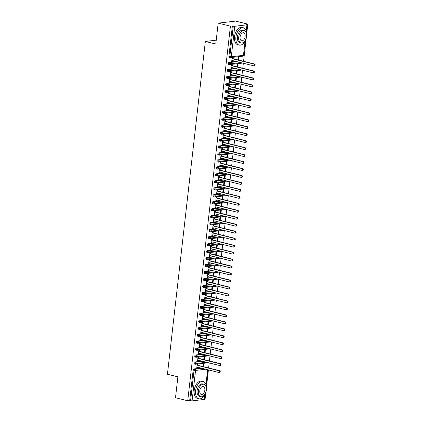 <?xml version="1.0" encoding="UTF-8"?>
<svg xmlns="http://www.w3.org/2000/svg" width="422" height="422" viewBox="0 0 422 422"><rect width="100%" height="100%" fill="white"/><g stroke="black" fill="none" stroke-linecap="round" stroke-linejoin="round"><path stroke-width="0.63" d="M205.039 394.37L204.47 399.391L192.073 400.9L189.689 400.547L187.737 400.773L175.499 397.74L177.878 376.835L167.428 374.245L205.345 41.446L215.795 44.036L218.179 23.131L235.566 21.1L247.804 24.133L245.847 24.36L247.15 24.782L246.422 31.165M204.533 398.816L205.124 398.748L205.846 392.37M206.49 386.731L208.41 369.904M208.626 367.958L209.201 362.931M209.423 360.989L209.998 355.962M210.219 354.021L210.789 348.994M211.011 347.053L211.586 342.026M211.807 340.079L212.377 335.052M212.598 333.111L213.173 328.084M213.395 326.143L213.965 321.116M214.186 319.174L214.761 314.147M214.983 312.201L215.552 307.174M215.774 305.233L216.349 300.206M216.57 298.264L217.14 293.237M217.362 291.296L217.937 286.269M218.158 284.322L218.733 279.295M218.949 277.354L219.524 272.327M219.746 270.386L220.321 265.359M220.542 263.418L221.112 258.391M221.334 256.444L221.909 251.417M222.13 249.476L222.7 244.449M222.922 242.508L223.496 237.48M223.718 235.539L224.288 230.512M224.509 228.566L225.084 223.539M225.306 221.597L225.875 216.57M226.097 214.629L226.672 209.602M226.894 207.661L227.463 202.634M227.685 200.687L228.26 195.66M228.481 193.719L229.051 188.692M229.273 186.751L229.848 181.724M230.069 179.783L230.644 174.755M230.866 172.809L231.435 167.787M231.657 165.841L232.232 160.814M232.453 158.872L233.023 153.845M233.245 151.904L233.82 146.877M234.041 144.936L234.611 139.909M234.832 137.962L235.407 132.935M235.629 130.994L236.199 125.967M236.42 124.026L236.995 118.999M237.217 117.058L237.786 112.03M238.008 110.084L238.583 105.057M238.805 103.116L239.374 98.089M239.596 96.147L240.171 91.12M240.392 89.179L240.967 84.152M241.184 82.206L241.759 77.179M241.98 75.237L242.555 70.21M242.777 68.269L243.346 63.242M243.568 61.301L246.147 38.666M246.791 33.027L247.804 24.133M216.238 40.174L205.345 41.446M229.431 57.376A1.071 0.628 -76.1 0 1 229.294 57.371A1.071 0.628 -76.1 0 1 228.898 56.406L229.795 56.627L233.266 26.153L234.759 26.285L247.15 24.782M228.898 56.406L232.374 25.932L230.417 26.164L218.179 23.131M233.266 26.153L232.374 25.932M187.737 400.773L230.417 26.164M232.137 57.571L232.701 57.492L232.137 57.561L231.689 61.464L232.258 61.396L231.715 61.264M237.876 59.887L238.219 56.849L238.783 56.785L238.419 60.024M232.258 61.396L232.897 60.652M201.167 368.105L193.935 368.949L194.827 369.171L202.059 368.327M189.689 400.547L193.165 370.073A1.071 0.628 -76.1 0 1 193.935 368.949M194.495 364.038A1.071 0.628 -76.1 0 1 194.357 364.028A1.071 0.628 -76.1 0 1 193.956 363.105A1.071 0.628 -76.1 0 1 194.727 361.981L195.623 362.203L202.855 361.359M201.959 361.137L194.727 361.981M197.195 364.228L197.739 364.365L197.195 364.223L196.752 368.121L197.955 367.309M203.478 366.681L203.847 363.442L203.283 363.511L202.935 366.549M195.286 357.07A1.071 0.628 -76.1 0 1 195.149 357.059A1.071 0.628 -76.1 0 1 194.753 356.131A1.071 0.628 -76.1 0 1 195.523 355.013L196.415 355.234L203.647 354.39M202.755 354.169L195.523 355.013M197.992 357.26L198.556 357.186L197.992 357.249L197.543 361.153L198.113 361.09L198.746 360.341M204.269 359.713L204.638 356.474L204.074 356.543L203.731 359.576M196.082 350.096A1.071 0.628 -76.1 0 1 195.945 350.091A1.071 0.628 -76.1 0 1 195.544 349.163A1.071 0.628 -76.1 0 1 196.314 348.044L197.211 348.266L204.443 347.422M203.546 347.2L196.314 348.044M198.783 350.292L199.326 350.424L198.783 350.281L198.34 354.185L199.543 353.372M205.066 352.745L205.435 349.506L204.87 349.569L204.522 352.607M196.874 343.128A1.071 0.628 -76.1 0 1 196.736 343.123A1.071 0.628 -76.1 0 1 196.341 342.195A1.071 0.628 -76.1 0 1 197.111 341.071L198.002 341.292L205.234 340.448M204.343 340.227L197.111 341.071M199.58 343.318L200.144 343.244L199.58 343.313L199.131 347.216L200.339 346.404M205.862 345.771L206.226 342.537L205.662 342.601L205.319 345.639M197.67 336.16A1.071 0.628 -76.1 0 1 197.533 336.149A1.071 0.628 -76.1 0 1 197.132 335.226A1.071 0.628 -76.1 0 1 197.902 334.103L198.799 334.324L206.031 333.48M205.134 333.259L197.902 334.103M200.371 336.35L200.914 336.487L200.371 336.345L199.928 340.243L201.13 339.43M206.653 338.803L207.023 335.564L206.458 335.632L206.11 338.671M198.461 329.192A1.071 0.628 -76.1 0 1 198.324 329.181A1.071 0.628 -76.1 0 1 197.929 328.253A1.071 0.628 -76.1 0 1 198.699 327.134L199.59 327.356L206.827 326.512M205.931 326.29L198.699 327.134M201.167 329.382L201.732 329.308L201.167 329.371L200.724 333.274L201.927 332.462M207.45 331.834L207.819 328.596L207.249 328.664L206.907 331.703M199.258 322.218A1.071 0.628 -76.1 0 1 199.121 322.213A1.071 0.628 -76.1 0 1 198.72 321.284A1.071 0.628 -76.1 0 1 199.49 320.166L200.387 320.388L207.619 319.544M206.727 319.322L199.49 320.166M201.959 322.413L202.528 322.339L201.959 322.403L201.516 326.306L202.718 325.494M208.241 324.866L208.61 321.627L208.046 321.691L207.698 324.729M200.054 315.25A1.071 0.628 -76.1 0 1 199.912 315.245A1.071 0.628 -76.1 0 1 199.516 314.316A1.071 0.628 -76.1 0 1 200.286 313.193L201.178 313.414L208.415 312.57M207.518 312.349L200.286 313.193M202.755 315.445L203.298 315.577L202.755 315.434L202.312 319.338L203.515 318.526M209.038 317.898L209.407 314.659L208.843 314.722L208.494 317.761M200.846 308.282A1.071 0.628 -76.1 0 1 200.708 308.271A1.071 0.628 -76.1 0 1 200.308 307.348A1.071 0.628 -76.1 0 1 201.083 306.224L201.974 306.446L209.207 305.602M208.315 305.38L201.083 306.224M203.546 308.471L204.116 308.398L203.546 308.466L203.103 312.37L204.306 311.552M209.829 310.924L210.198 307.691L209.634 307.754L209.286 310.792M201.642 301.313A1.071 0.628 -76.1 0 1 201.5 301.303A1.071 0.628 -76.1 0 1 201.104 300.374A1.071 0.628 -76.1 0 1 201.874 299.256L202.771 299.478L210.003 298.634M209.106 298.412L201.874 299.256M204.343 301.503L204.886 301.64L204.343 301.493L203.9 305.396L205.103 304.584M210.625 303.956L210.995 300.717L210.43 300.786L210.082 303.824M202.433 294.34A1.071 0.628 -76.1 0 1 202.296 294.334A1.071 0.628 -76.1 0 1 201.895 293.406A1.071 0.628 -76.1 0 1 202.671 292.288L203.562 292.509L210.794 291.665M209.903 291.444L202.671 292.288M205.134 294.535L205.704 294.461L205.139 294.524L204.691 298.428L205.894 297.615M211.417 296.988L211.786 293.749L211.222 293.817L210.879 296.851M203.23 287.371A1.071 0.628 -76.1 0 1 203.093 287.366A1.071 0.628 -76.1 0 1 202.692 286.438A1.071 0.628 -76.1 0 1 203.462 285.314L204.359 285.536L211.591 284.692M210.694 284.47L203.462 285.314M205.931 287.567L206.474 287.698L205.931 287.556L205.488 291.46L206.69 290.647M212.213 290.019L212.582 286.781L212.018 286.844L211.67 289.882M204.021 280.403A1.071 0.628 -76.1 0 1 203.884 280.393A1.071 0.628 -76.1 0 1 203.488 279.469A1.071 0.628 -76.1 0 1 204.259 278.346L205.15 278.567L212.382 277.723M211.491 277.502L204.259 278.346M206.722 280.593L207.292 280.519L206.727 280.588L206.279 284.491L207.482 283.679M213.005 283.046L213.374 279.812L212.809 279.876L212.466 282.914M204.818 273.435A1.071 0.628 -76.1 0 1 204.681 273.424A1.071 0.628 -76.1 0 1 204.28 272.501A1.071 0.628 -76.1 0 1 205.05 271.378L205.947 271.599L213.179 270.755M212.282 270.534L205.05 271.378M207.518 273.625L208.062 273.762L207.518 273.614L207.075 277.518L208.278 276.705M213.801 276.078L214.17 272.839L213.606 272.907L213.258 275.946M205.609 266.461A1.071 0.628 -76.1 0 1 205.472 266.456A1.071 0.628 -76.1 0 1 205.076 265.528A1.071 0.628 -76.1 0 1 205.846 264.409L206.738 264.631L213.97 263.787M213.078 263.565L205.846 264.409M208.31 266.657L208.879 266.583L208.315 266.646L207.867 270.549L209.069 269.737M214.592 269.109L214.962 265.871L214.397 265.939L214.054 268.972M206.405 259.493A1.071 0.628 -76.1 0 1 206.268 259.488A1.071 0.628 -76.1 0 1 205.867 258.559A1.071 0.628 -76.1 0 1 206.638 257.436L207.534 257.657L214.766 256.813M213.87 256.592L206.638 257.436M209.106 259.688L209.65 259.82L209.106 259.678L208.663 263.581L209.866 262.769M215.389 262.141L215.758 258.902L215.194 258.966L214.845 262.004M207.197 252.525A1.071 0.628 -76.1 0 1 207.06 252.514A1.071 0.628 -76.1 0 1 206.664 251.591A1.071 0.628 -76.1 0 1 207.434 250.468L208.326 250.689L215.558 249.845M214.666 249.624L207.434 250.468M209.903 252.715L210.467 252.641L209.903 252.709L209.454 256.613L210.662 255.801M216.185 255.168L216.549 251.934L215.985 251.997L215.642 255.036M207.993 245.557A1.071 0.628 -76.1 0 1 207.856 245.546A1.071 0.628 -76.1 0 1 207.455 244.623A1.071 0.628 -76.1 0 1 208.225 243.499L209.122 243.721L216.354 242.877M215.457 242.655L208.225 243.499M210.694 245.746L211.237 245.884L210.694 245.736L210.251 249.639L211.454 248.827M216.977 248.199L217.346 244.96L216.781 245.029L216.433 248.067M208.784 238.583A1.071 0.628 -76.1 0 1 208.647 238.578A1.071 0.628 -76.1 0 1 208.252 237.649A1.071 0.628 -76.1 0 1 209.022 236.531L209.913 236.753L217.145 235.909M216.254 235.687L209.022 236.531M211.491 238.778L212.055 238.704L211.491 238.768L211.047 242.671L212.25 241.859M217.773 241.231L218.142 237.992L217.573 238.061L217.23 241.094M209.581 231.615A1.071 0.628 -76.1 0 1 209.444 231.609A1.071 0.628 -76.1 0 1 209.043 230.681A1.071 0.628 -76.1 0 1 209.813 229.557L210.71 229.779L217.942 228.935M217.05 228.713L209.813 229.557M212.282 231.81L212.825 231.942L212.282 231.799L211.839 235.703L213.041 234.89M218.564 234.263L218.934 231.024L218.369 231.087L218.021 234.126M210.372 224.646A1.071 0.628 -76.1 0 1 210.235 224.636A1.071 0.628 -76.1 0 1 209.839 223.713A1.071 0.628 -76.1 0 1 210.61 222.589L211.501 222.811L218.738 221.967M217.842 221.745L210.61 222.589M213.078 224.836L213.643 224.762L213.078 224.831L212.635 228.735L213.838 227.922M219.361 227.289L219.73 224.056L219.16 224.119L218.818 227.157M211.169 217.678A1.071 0.628 -76.1 0 1 211.032 217.668A1.071 0.628 -76.1 0 1 210.631 216.744A1.071 0.628 -76.1 0 1 211.406 215.621L212.298 215.842L219.53 214.998M218.638 214.777L211.406 215.621M213.87 217.868L214.439 217.794L213.87 217.857L213.427 221.761L214.629 220.949M220.152 220.321L220.521 217.082L219.957 217.151L219.609 220.189M211.965 210.71A1.071 0.628 -76.1 0 1 211.823 210.699A1.071 0.628 -76.1 0 1 211.427 209.771A1.071 0.628 -76.1 0 1 212.197 208.653L213.094 208.874L220.326 208.03M219.429 207.809L212.197 208.653M214.666 210.9L215.209 211.032L214.666 210.889L214.223 214.793L215.426 213.98M220.949 213.353L221.318 210.114L220.753 210.182L220.405 213.215M212.757 203.736A1.071 0.628 -76.1 0 1 212.619 203.731A1.071 0.628 -76.1 0 1 212.219 202.803A1.071 0.628 -76.1 0 1 212.994 201.684L213.885 201.906L221.117 201.062M220.226 200.84L212.994 201.684M215.457 203.931L216.027 203.858L215.463 203.921L215.014 207.824L216.217 207.012M221.74 206.384L222.109 203.146L221.545 203.209L221.202 206.247M213.553 196.768A1.071 0.628 -76.1 0 1 213.411 196.757A1.071 0.628 -76.1 0 1 213.015 195.834A1.071 0.628 -76.1 0 1 213.785 194.711L214.682 194.932L221.914 194.088M221.017 193.867L213.785 194.711M216.254 196.958L216.797 197.095L216.254 196.953L215.811 200.856L217.013 200.044M222.536 199.411L222.906 196.177L222.341 196.241L221.993 199.279M214.344 189.8A1.071 0.628 -76.1 0 1 214.207 189.789A1.071 0.628 -76.1 0 1 213.806 188.866A1.071 0.628 -76.1 0 1 214.582 187.743L215.473 187.964L222.705 187.12M221.814 186.899L214.582 187.743M217.045 189.99L217.615 189.916L217.05 189.984L216.602 193.883L217.805 193.07M223.328 192.443L223.697 189.204L223.132 189.272L222.79 192.311M215.141 182.832A1.071 0.628 -76.1 0 1 215.004 182.821A1.071 0.628 -76.1 0 1 214.603 181.893A1.071 0.628 -76.1 0 1 215.373 180.774L216.27 180.996L223.502 180.152M222.605 179.93L215.373 180.774M217.842 183.021L218.385 183.153L217.842 183.011L217.399 186.914L218.601 186.102M224.124 185.474L224.493 182.235L223.929 182.304L223.581 185.337M215.932 175.858A1.071 0.628 -76.1 0 1 215.795 175.853A1.071 0.628 -76.1 0 1 215.399 174.924A1.071 0.628 -76.1 0 1 216.169 173.806L217.061 174.028L224.293 173.184M223.402 172.962L216.169 173.806M218.633 176.053L219.203 175.979L218.638 176.043L218.19 179.946L219.393 179.134M224.915 178.506L225.285 175.267L224.72 175.33L224.377 178.369M216.729 168.89A1.071 0.628 -76.1 0 1 216.591 168.884A1.071 0.628 -76.1 0 1 216.191 167.956A1.071 0.628 -76.1 0 1 216.961 166.832L217.857 167.054L225.09 166.21M224.193 165.988L216.961 166.832M219.429 169.08L219.973 169.217L219.429 169.074L218.986 172.978L220.189 172.165M225.712 171.532L226.081 168.299L225.517 168.362L225.169 171.401M217.52 161.921A1.071 0.628 -76.1 0 1 217.383 161.911A1.071 0.628 -76.1 0 1 216.987 160.988A1.071 0.628 -76.1 0 1 217.757 159.864L218.649 160.086L225.881 159.242M224.989 159.02L217.757 159.864M220.226 162.111L220.79 162.037L220.226 162.106L219.778 166.004L220.347 165.941L220.986 165.192M226.508 164.564L226.872 161.325L226.308 161.394L225.965 164.432M218.316 154.953A1.071 0.628 -76.1 0 1 218.179 154.943A1.071 0.628 -76.1 0 1 217.778 154.014A1.071 0.628 -76.1 0 1 218.549 152.896L219.445 153.117L226.677 152.273M225.781 152.052L218.549 152.896M221.017 155.143L221.561 155.275L221.017 155.132L220.574 159.036L221.777 158.224M227.3 157.596L227.669 154.357L227.105 154.426L226.756 157.459M219.108 147.98A1.071 0.628 -76.1 0 1 218.971 147.974A1.071 0.628 -76.1 0 1 218.575 147.046A1.071 0.628 -76.1 0 1 219.345 145.928L220.237 146.149L227.469 145.305M226.577 145.084L219.345 145.928M221.814 148.175L222.378 148.101L221.814 148.164L221.365 152.068L222.573 151.255M228.096 150.628L228.466 147.389L227.896 147.452L227.553 150.49M219.904 141.011A1.071 0.628 -76.1 0 1 219.767 141.006A1.071 0.628 -76.1 0 1 219.366 140.078A1.071 0.628 -76.1 0 1 220.136 138.954L221.033 139.176L228.265 138.332M227.374 138.11L220.136 138.954M222.605 141.206L223.148 141.338L222.605 141.196L222.162 145.099L223.365 144.287M228.888 143.654L229.257 140.42L228.692 140.484L228.344 143.522M220.695 134.043A1.071 0.628 -76.1 0 1 220.558 134.032A1.071 0.628 -76.1 0 1 220.163 133.109A1.071 0.628 -76.1 0 1 220.933 131.986L221.824 132.207L229.062 131.363M228.165 131.142L220.933 131.986M223.402 134.233L223.966 134.159L223.402 134.228L222.958 138.126L224.161 137.314M229.684 136.686L230.053 133.447L229.484 133.516L229.141 136.554M221.492 127.075A1.071 0.628 -76.1 0 1 221.355 127.064A1.071 0.628 -76.1 0 1 220.954 126.136A1.071 0.628 -76.1 0 1 221.724 125.017L222.621 125.239L229.853 124.395M228.961 124.173L221.724 125.017M224.193 127.265L224.762 127.191L224.193 127.254L223.75 131.158L224.952 130.345M230.475 129.718L230.845 126.479L230.28 126.547L229.932 129.586M222.288 120.101A1.071 0.628 -76.1 0 1 222.146 120.096A1.071 0.628 -76.1 0 1 221.75 119.168A1.071 0.628 -76.1 0 1 222.521 118.049L223.417 118.271L230.649 117.427M229.753 117.205L222.521 118.049M224.989 120.296L225.533 120.428L224.989 120.286L224.546 124.189L225.749 123.377M231.272 122.749L231.641 119.51L231.077 119.579L230.728 122.612M223.08 113.133A1.071 0.628 -76.1 0 1 222.943 113.128A1.071 0.628 -76.1 0 1 222.542 112.199A1.071 0.628 -76.1 0 1 223.317 111.076L224.209 111.297L231.441 110.453M230.549 110.232L223.317 111.076M225.781 113.328L226.35 113.249L225.781 113.318L225.337 117.221L226.54 116.409M232.063 115.781L232.432 112.542L231.868 112.605L231.52 115.644M223.876 106.165A1.071 0.628 -76.1 0 1 223.734 106.154A1.071 0.628 -76.1 0 1 223.338 105.231A1.071 0.628 -76.1 0 1 224.108 104.107L225.005 104.329L232.237 103.485M231.34 103.263L224.108 104.107M226.577 106.355L227.12 106.492L226.577 106.349L226.134 110.253L227.337 109.435M232.86 108.807L233.229 105.574L232.664 105.637L232.316 108.676M224.668 99.196A1.071 0.628 -76.1 0 1 224.53 99.186A1.071 0.628 -76.1 0 1 224.129 98.263A1.071 0.628 -76.1 0 1 224.905 97.139L225.796 97.361L233.028 96.517M232.137 96.295L224.905 97.139M227.368 99.386L227.938 99.312L227.374 99.376L226.925 103.279L228.128 102.467M233.651 101.839L234.02 98.6L233.456 98.669L233.113 101.707M225.464 92.223A1.071 0.628 -76.1 0 1 225.327 92.218A1.071 0.628 -76.1 0 1 224.926 91.289A1.071 0.628 -76.1 0 1 225.696 90.171L226.593 90.392L233.825 89.548M232.928 89.327L225.696 90.171M228.165 92.418L228.708 92.55L228.165 92.407L227.722 96.311L228.924 95.499M234.447 94.871L234.817 91.632L234.252 91.701L233.904 94.734M226.255 85.255A1.071 0.628 -76.1 0 1 226.118 85.249A1.071 0.628 -76.1 0 1 225.723 84.321A1.071 0.628 -76.1 0 1 226.493 83.197L227.384 83.419L234.616 82.575M233.725 82.353L226.493 83.197M228.956 85.45L229.526 85.371L228.961 85.439L228.513 89.343L229.716 88.53M235.239 87.903L235.608 84.664L235.043 84.727L234.701 87.765M227.052 78.286A1.071 0.628 -76.1 0 1 226.915 78.276A1.071 0.628 -76.1 0 1 226.514 77.353A1.071 0.628 -76.1 0 1 227.284 76.229L228.181 76.451L235.413 75.607M234.516 75.385L227.284 76.229M229.753 78.476L230.296 78.613L229.753 78.471L229.31 82.374L230.512 81.562M236.035 80.929L236.404 77.695L235.84 77.759L235.492 80.797M227.843 71.318A1.071 0.628 -76.1 0 1 227.706 71.307A1.071 0.628 -76.1 0 1 227.31 70.384A1.071 0.628 -76.1 0 1 228.08 69.261L228.972 69.482L236.204 68.638M235.312 68.417L228.08 69.261M230.549 71.508L231.114 71.434L230.549 71.497L230.101 75.401L230.67 75.338L231.303 74.588M236.826 73.961L237.196 70.722L236.631 70.79L236.288 73.829M228.64 64.344A1.071 0.628 -76.1 0 1 228.502 64.339A1.071 0.628 -76.1 0 1 228.102 63.411A1.071 0.628 -76.1 0 1 228.872 62.292L229.768 62.514L237 61.67M236.104 61.448L228.872 62.292M231.34 64.54L231.884 64.671L231.34 64.529L230.897 68.433L232.1 67.62M237.623 66.992L237.992 63.754L237.428 63.822L237.08 66.855M240.667 62.577L230.486 63.764L228.102 63.411M231.462 68.369L230.918 68.232L231.488 68.158M230.67 75.338L230.127 75.2L230.692 75.127M229.874 82.306L229.331 82.174M229.077 89.274L228.539 89.142M228.286 96.248L227.743 96.11L228.307 96.037M227.49 103.216L226.952 103.079L227.516 103.005M226.698 110.184L226.155 110.052M225.902 117.152L225.364 117.021M225.111 124.126L224.567 123.989L225.132 123.915M224.314 131.094L223.771 130.957L224.34 130.883M223.523 138.063L222.98 137.931M222.726 145.031L222.183 144.899M221.935 151.999L221.392 151.867L221.956 151.793M221.139 158.973L220.595 158.836L221.165 158.762M220.347 165.941L219.804 165.804L220.368 165.73M219.551 172.909L219.007 172.777M218.754 179.877L218.216 179.746L218.781 179.672M217.963 186.851L217.42 186.714L217.984 186.64M217.166 193.819L216.628 193.682L217.193 193.608M216.375 200.788L215.832 200.656M215.579 207.756L215.041 207.624L215.605 207.55M214.787 214.729L214.244 214.592L214.809 214.518M213.991 221.698L213.448 221.561L214.017 221.487M213.2 228.666L212.656 228.534M212.403 235.634L211.86 235.502L212.43 235.429M211.612 242.608L211.069 242.471L211.633 242.397M210.815 249.576L210.272 249.439L210.842 249.365M210.024 256.544L209.481 256.412M209.228 263.513L208.684 263.381L209.254 263.307M208.431 270.486L207.893 270.349L208.457 270.275M207.64 277.454L207.096 277.317L207.661 277.243M206.843 284.423L206.305 284.291M206.052 291.391L205.509 291.259L206.073 291.185M205.256 298.365L204.717 298.227L205.282 298.154M204.464 305.333L203.921 305.196L204.485 305.122M203.668 312.301L203.124 312.169M202.876 319.269L202.333 319.137L202.898 319.064M202.08 326.243L201.537 326.106L202.106 326.032M201.289 333.211L200.745 333.074L201.31 333M200.492 340.179L199.949 340.048M199.701 347.148L199.158 347.016L199.722 346.942M198.904 354.116L198.361 353.984L198.931 353.91M198.113 361.09L197.57 360.952L198.134 360.879M197.317 368.058L196.773 367.921M239.875 69.546L229.695 70.738L227.31 70.384M239.079 76.519L228.898 77.706L226.514 77.353M238.288 83.487L228.107 84.674L225.723 84.321M237.491 90.456L227.31 91.643L224.926 91.289M236.7 97.424L226.514 98.611L224.129 98.263M235.903 104.392L225.723 105.584L223.338 105.231M235.107 111.366L224.926 112.553L222.542 112.199M234.315 118.334L224.135 119.521L221.75 119.168M233.519 125.302L223.338 126.489L220.954 126.136M232.728 132.271L222.547 133.463L220.163 133.109M231.931 139.244L221.75 140.431L219.366 140.078M231.14 146.212L220.959 147.399L218.575 147.046M230.343 153.181L220.163 154.368L217.778 154.014M229.552 160.149L219.371 161.341L216.987 160.988M228.756 167.123L218.575 168.309L216.191 167.956M227.964 174.091L217.784 175.278L215.399 174.924M227.168 181.059L216.987 182.246L214.603 181.893M226.377 188.027L216.191 189.22L213.806 188.866M225.58 195.001L215.399 196.188L213.015 195.834M224.789 201.969L214.603 203.156L212.219 202.803M223.992 208.937L213.812 210.124L211.427 209.771M223.196 215.906L213.015 217.098L210.631 216.744M222.405 222.879L212.224 224.066L209.839 223.713M221.608 229.848L211.427 231.034L209.043 230.681M220.817 236.816L210.636 238.003L208.252 237.649M220.02 243.784L209.839 244.976L207.455 244.623M219.229 250.758L209.048 251.945L206.664 251.591M218.432 257.726L208.252 258.913L205.867 258.559M217.641 264.694L207.46 265.881L205.076 265.528M216.845 271.662L206.664 272.849L204.28 272.501M216.053 278.636L205.867 279.823L203.488 279.469M215.257 285.604L205.076 286.791L202.692 286.438M214.466 292.573L204.28 293.759L201.895 293.406M213.669 299.541L203.488 300.728L201.104 300.374M212.873 306.509L202.692 307.701L200.308 307.348M212.081 313.483L201.901 314.67L199.516 314.316M211.285 320.451L201.104 321.638L198.72 321.284M210.494 327.419L200.313 328.606L197.929 328.253M209.697 334.388L199.516 335.58L197.132 335.226M208.906 341.361L198.725 342.548L196.341 342.195M208.109 348.329L197.929 349.516L195.544 349.163M207.318 355.298L197.137 356.484L194.753 356.131M206.522 362.266L196.341 363.458L193.956 363.105M232.279 61.19L231.715 61.253L232.511 60.557L253.801 65.832A0.891 0.702 -96.7 0 0 254.002 64.091L254.566 64.023A0.891 0.702 83.3 0 1 254.571 65.779L254.007 65.848M254.002 64.091L232.712 58.816L232.111 57.772L232.675 57.703L233.276 58.748L254.566 64.023M232.712 58.816L233.276 58.748M230.918 68.222L231.72 67.525L253.01 72.8A0.891 0.702 -96.7 0 0 253.205 71.06L253.775 70.996A0.891 0.702 83.3 0 1 253.775 72.748L253.211 72.816M253.205 71.06L231.915 65.785L231.319 64.74L231.884 64.671L232.48 65.716L253.775 70.996M231.915 65.785L232.48 65.716M230.127 75.195L230.924 74.494L252.214 79.774A0.891 0.702 -96.7 0 0 252.414 78.028L252.978 77.965A0.891 0.702 83.3 0 1 252.984 79.721L252.419 79.784M252.414 78.028L231.124 72.753L230.523 71.708L231.087 71.645L231.689 72.689L252.978 77.965M231.124 72.753L231.689 72.689M229.895 82.095L229.331 82.163L230.132 81.467L251.422 86.742A0.891 0.702 -96.7 0 0 251.617 85.001L252.182 84.933A0.891 0.702 83.3 0 1 252.187 86.689L251.623 86.753M251.617 85.001L230.328 79.721L229.732 78.677L230.296 78.613L230.892 79.658L252.182 84.933M230.328 79.721L230.892 79.658M229.104 89.068L228.539 89.132L229.336 88.435L250.626 93.71A0.891 0.702 -96.7 0 0 250.826 91.97L251.391 91.901A0.891 0.702 83.3 0 1 251.396 93.658L250.832 93.726M250.826 91.97L229.536 86.695L228.935 85.65L229.499 85.582L230.101 86.626L251.391 91.901M229.536 86.695L230.101 86.626M246.759 35.812A8.904 5.243 103.9 0 0 243.468 27.805A8.904 5.243 103.9 0 0 235.893 37.078A8.904 5.243 103.9 0 0 239.184 45.091A8.904 5.243 103.9 0 0 246.759 35.812M243.468 27.805L242.07 27.456A8.904 5.243 103.9 0 0 234.495 36.735A8.904 5.243 103.9 0 0 237.786 44.743L239.184 45.091M241.067 42.986L239.786 42.669A6.409 3.777 -76.1 0 1 237.417 36.904A6.409 3.777 -76.1 0 1 242.872 30.226L244.153 30.542A6.409 3.777 103.9 0 0 238.699 37.22A6.409 3.777 103.9 0 0 241.067 42.986A6.409 3.777 103.9 0 0 246.522 36.308A6.409 3.777 103.9 0 0 244.153 30.542M240.092 37.057A4.13 2.432 103.9 0 0 241.616 40.776A4.13 2.432 103.9 0 0 245.135 36.471A4.13 2.432 103.9 0 0 243.605 32.752A4.13 2.432 103.9 0 0 240.092 37.057M206.463 389.517A8.904 5.243 103.9 0 0 203.172 381.509A8.904 5.243 103.9 0 0 195.597 390.783A8.904 5.243 103.9 0 0 198.883 398.795A8.904 5.243 103.9 0 0 206.463 389.517M203.172 381.509L201.774 381.161A8.904 5.243 103.9 0 0 194.199 390.44A8.904 5.243 103.9 0 0 197.491 398.447L198.883 398.795M200.772 396.691L199.485 396.374A6.409 3.777 -76.1 0 1 197.116 390.608A6.409 3.777 -76.1 0 1 202.571 383.93L203.858 384.247A6.409 3.777 103.9 0 0 198.403 390.925A6.409 3.777 103.9 0 0 200.772 396.691A6.409 3.777 103.9 0 0 206.226 390.012A6.409 3.777 103.9 0 0 203.858 384.247M199.791 390.761A4.13 2.432 103.9 0 0 201.32 394.48A4.13 2.432 103.9 0 0 204.834 390.176A4.13 2.432 103.9 0 0 203.309 386.457A4.13 2.432 103.9 0 0 199.791 390.761M227.743 96.1L228.545 95.404L249.835 100.679A0.891 0.702 -96.7 0 0 250.03 98.938L250.594 98.875A0.891 0.702 83.3 0 1 250.599 100.626L250.035 100.694M250.03 98.938L228.74 93.663L228.144 92.618L228.708 92.55L229.304 93.594L250.594 98.875M228.74 93.663L229.304 93.594M226.952 103.073L227.748 102.372L249.038 107.652A0.891 0.702 -96.7 0 0 249.238 105.906L249.803 105.843A0.891 0.702 83.3 0 1 249.808 107.599L249.238 107.663M249.238 105.906L227.949 100.631L227.347 99.587L227.912 99.523L228.513 100.568L249.803 105.843M227.949 100.631L228.513 100.568M226.719 109.973L226.155 110.042L226.952 109.345L248.247 114.62A0.891 0.702 -96.7 0 0 248.442 112.88L249.006 112.811A0.891 0.702 83.3 0 1 249.012 114.568L248.447 114.631M248.442 112.88L227.152 107.599L226.551 106.555L227.12 106.492L227.716 107.536L249.006 112.811M227.152 107.599L227.716 107.536M225.928 116.947L225.364 117.01L226.16 116.314L247.45 121.589A0.891 0.702 -96.7 0 0 247.651 119.848L248.215 119.779A0.891 0.702 83.3 0 1 248.22 121.536L247.651 121.605M247.651 119.848L226.361 114.568L225.759 113.529L226.324 113.46L226.925 114.504L248.215 119.779M226.361 114.568L226.925 114.504M224.567 123.978L225.364 123.282L246.654 128.557A0.891 0.702 -96.7 0 0 246.854 126.816L247.419 126.753A0.891 0.702 83.3 0 1 247.424 128.504L246.859 128.573M246.854 126.816L225.564 121.541L224.963 120.497L225.533 120.428L226.129 121.473L247.419 126.753M225.564 121.541L226.129 121.473M223.776 130.952L224.573 130.25L245.862 135.531A0.891 0.702 -96.7 0 0 246.063 133.785L246.627 133.721A0.891 0.702 83.3 0 1 246.627 135.478L246.063 135.541M246.063 133.785L224.768 128.51L224.172 127.465L224.736 127.397L225.337 128.441L246.627 133.721M224.768 128.51L225.337 128.441M223.544 137.852L222.98 137.92L223.776 137.224L245.066 142.499A0.891 0.702 -96.7 0 0 245.266 140.758L245.831 140.69A0.891 0.702 83.3 0 1 245.836 142.446L245.272 142.509M245.266 140.758L223.976 135.478L223.375 134.433L223.94 134.37L224.541 135.415L245.831 140.69M223.976 135.478L224.541 135.415M222.753 144.825L222.188 144.888L222.985 144.192L244.275 149.467A0.891 0.702 -96.7 0 0 244.475 147.726L245.04 147.658A0.891 0.702 83.3 0 1 245.04 149.414L244.475 149.483M244.475 147.726L223.18 142.446L222.584 141.402L223.148 141.338L223.75 142.383L245.04 147.658M223.18 142.446L223.75 142.383M221.392 151.857L222.188 151.16L243.478 156.435A0.891 0.702 -96.7 0 0 243.679 154.695L244.243 154.626A0.891 0.702 83.3 0 1 244.248 156.383L243.684 156.451M243.679 154.695L222.389 149.42L221.787 148.375L222.352 148.307L222.953 149.351L244.243 154.626M222.389 149.42L222.953 149.351M220.595 158.83L221.397 158.129L242.687 163.409A0.891 0.702 -96.7 0 0 242.882 161.663L243.452 161.6A0.891 0.702 83.3 0 1 243.452 163.356L242.887 163.419M242.882 161.663L221.592 156.388L220.996 155.343L221.561 155.275L222.157 156.319L243.452 161.6M221.592 156.388L222.157 156.319M219.804 165.799L220.6 165.097L241.89 170.377A0.891 0.702 -96.7 0 0 242.091 168.631L242.655 168.568A0.891 0.702 83.3 0 1 242.661 170.324L242.096 170.388M242.091 168.631L220.801 163.356L220.2 162.312L220.764 162.248L221.365 163.293L242.655 168.568M220.801 163.356L221.365 163.293M219.577 172.703L219.007 172.767L219.809 172.07L241.099 177.345A0.891 0.702 -96.7 0 0 241.294 175.605L241.859 175.536A0.891 0.702 83.3 0 1 241.864 177.293L241.3 177.361M241.294 175.605L220.004 170.324L219.408 169.28L219.973 169.217L220.569 170.261L241.859 175.536M220.004 170.324L220.569 170.261M218.216 179.735L219.013 179.039L240.303 184.314A0.891 0.702 -96.7 0 0 240.503 182.573L241.067 182.504A0.891 0.702 83.3 0 1 241.073 184.261L240.508 184.33M240.503 182.573L219.213 177.298L218.612 176.254L219.176 176.185L219.778 177.229L241.067 182.504M219.213 177.298L219.778 177.229M217.42 186.709L218.221 186.007L239.511 191.287A0.891 0.702 -96.7 0 0 239.707 189.541L240.271 189.478A0.891 0.702 83.3 0 1 240.276 191.235L239.712 191.298M239.707 189.541L218.417 184.266L217.821 183.222L218.385 183.153L218.981 184.198L240.271 189.478M218.417 184.266L218.981 184.198M216.628 193.677L217.425 192.975L238.715 198.256A0.891 0.702 -96.7 0 0 238.915 196.51L239.48 196.446A0.891 0.702 83.3 0 1 239.485 198.203L238.921 198.266M238.915 196.51L217.625 191.235L217.024 190.19L217.588 190.127L218.19 191.171L239.48 196.446M217.625 191.235L218.19 191.171M216.396 200.582L215.832 200.645L216.628 199.949L237.924 205.224A0.891 0.702 -96.7 0 0 238.119 203.483L238.683 203.415A0.891 0.702 83.3 0 1 238.688 205.171L238.124 205.24M238.119 203.483L216.829 198.203L216.233 197.158L216.797 197.095L217.393 198.14L238.683 203.415M216.829 198.203L217.393 198.14M215.041 207.613L215.837 206.917L237.127 212.192A0.891 0.702 -96.7 0 0 237.328 210.451L237.892 210.383A0.891 0.702 83.3 0 1 237.897 212.139L237.328 212.208M237.328 210.451L216.038 205.176L215.436 204.132L216.001 204.063L216.602 205.108L237.892 210.383M216.038 205.176L216.602 205.108M214.244 214.587L215.041 213.885L236.336 219.16A0.891 0.702 -96.7 0 0 236.531 217.42L237.095 217.356A0.891 0.702 83.3 0 1 237.101 219.108L236.536 219.176M236.531 217.42L215.241 212.145L214.64 211.1L215.209 211.032L215.806 212.076L237.095 217.356M215.241 212.145L215.806 212.076M213.453 221.555L214.249 220.854L235.539 226.134A0.891 0.702 -96.7 0 0 235.74 224.388L236.304 224.325A0.891 0.702 83.3 0 1 236.304 226.081L235.74 226.145M235.74 224.388L214.45 219.113L213.848 218.068L214.413 218.005L215.014 219.05L236.304 224.325M214.45 219.113L215.014 219.05M213.221 228.455L212.656 228.524L213.453 227.827L234.743 233.102A0.891 0.702 -96.7 0 0 234.943 231.362L235.508 231.293A0.891 0.702 83.3 0 1 235.513 233.049L234.948 233.113M234.943 231.362L213.653 226.081L213.052 225.037L213.616 224.973L214.218 226.018L235.508 231.293M213.653 226.081L214.218 226.018M211.865 235.492L212.662 234.796L233.952 240.071A0.891 0.702 -96.7 0 0 234.152 238.33L234.716 238.261A0.891 0.702 83.3 0 1 234.716 240.018L234.152 240.086M234.152 238.33L212.857 233.055L212.261 232.01L212.825 231.942L213.427 232.986L234.716 238.261M212.857 233.055L213.427 232.986M211.069 242.46L211.865 241.764L233.155 247.039A0.891 0.702 -96.7 0 0 233.355 245.298L233.92 245.235A0.891 0.702 83.3 0 1 233.925 246.986L233.361 247.055M233.355 245.298L212.066 240.023L211.464 238.979L212.029 238.91L212.63 239.954L233.92 245.235M212.066 240.023L212.63 239.954M210.272 249.434L211.074 248.732L232.364 254.012A0.891 0.702 -96.7 0 0 232.559 252.266L233.129 252.203A0.891 0.702 83.3 0 1 233.129 253.96L232.564 254.023M232.559 252.266L211.269 246.991L210.673 245.947L211.237 245.884L211.833 246.928L233.129 252.203M211.269 246.991L211.833 246.928M210.045 256.333L209.481 256.402L210.277 255.706L231.567 260.981A0.891 0.702 -96.7 0 0 231.768 259.24L232.332 259.171A0.891 0.702 83.3 0 1 232.337 260.928L231.773 260.991M231.768 259.24L210.478 253.96L209.876 252.915L210.441 252.852L211.042 253.896L232.332 259.171M210.478 253.96L211.042 253.896M208.684 263.37L209.486 262.674L230.776 267.949A0.891 0.702 -96.7 0 0 230.971 266.208L231.541 266.14A0.891 0.702 83.3 0 1 231.541 267.896L230.976 267.965M230.971 266.208L209.681 260.933L209.085 259.889L209.65 259.82L210.246 260.865L231.541 266.14M209.681 260.933L210.246 260.865M207.893 270.338L208.69 269.642L229.979 274.917A0.891 0.702 -96.7 0 0 230.18 273.176L230.744 273.113A0.891 0.702 83.3 0 1 230.75 274.864L230.185 274.933M230.18 273.176L208.89 267.901L208.289 266.857L208.853 266.788L209.454 267.833L230.744 273.113M208.89 267.901L209.454 267.833M207.096 277.312L207.898 276.61L229.188 281.891A0.891 0.702 -96.7 0 0 229.383 280.145L229.948 280.081A0.891 0.702 83.3 0 1 229.953 281.838L229.389 281.901M229.383 280.145L208.093 274.87L207.497 273.825L208.062 273.762L208.658 274.806L229.948 280.081M208.093 274.87L208.658 274.806M206.87 284.212L206.305 284.28L207.102 283.584L228.392 288.859A0.891 0.702 -96.7 0 0 228.592 287.118L229.157 287.05A0.891 0.702 83.3 0 1 229.162 288.806L228.597 288.87M228.592 287.118L207.302 281.838L206.701 280.794L207.265 280.73L207.867 281.775L229.157 287.05M207.302 281.838L207.867 281.775M205.509 291.249L206.311 290.552L227.6 295.827A0.891 0.702 -96.7 0 0 227.796 294.087L228.36 294.018A0.891 0.702 83.3 0 1 228.365 295.775L227.801 295.843M227.796 294.087L206.506 288.812L205.91 287.767L206.474 287.698L207.07 288.743L228.36 294.018M206.506 288.812L207.07 288.743M204.717 298.217L205.514 297.521L226.804 302.796A0.891 0.702 -96.7 0 0 227.004 301.055L227.569 300.991A0.891 0.702 83.3 0 1 227.574 302.743L227.004 302.811M227.004 301.055L205.714 295.78L205.113 294.735L205.678 294.667L206.279 295.711L227.569 300.991M205.714 295.78L206.279 295.711M203.921 305.19L204.717 304.489L226.013 309.769A0.891 0.702 -96.7 0 0 226.208 308.023L226.772 307.96A0.891 0.702 83.3 0 1 226.778 309.716L226.213 309.78M226.208 308.023L204.918 302.748L204.317 301.704L204.886 301.64L205.482 302.679L226.772 307.96M204.918 302.748L205.482 302.679M203.694 312.09L203.13 312.159L203.926 311.462L225.216 316.737A0.891 0.702 -96.7 0 0 225.417 314.997L225.981 314.928A0.891 0.702 83.3 0 1 225.986 316.685L225.417 316.748M225.417 314.997L204.127 309.716L203.525 308.672L204.09 308.609L204.691 309.653L225.981 314.928M204.127 309.716L204.691 309.653M202.333 319.127L203.13 318.431L224.42 323.706A0.891 0.702 -96.7 0 0 224.62 321.965L225.184 321.896A0.891 0.702 83.3 0 1 225.19 323.653L224.625 323.721M224.62 321.965L203.33 316.685L202.729 315.645L203.298 315.577L203.895 316.621L225.184 321.896M203.33 316.685L203.895 316.621M201.542 326.095L202.338 325.399L223.628 330.674A0.891 0.702 -96.7 0 0 223.829 328.933L224.393 328.87A0.891 0.702 83.3 0 1 224.393 330.621L223.829 330.69M223.829 328.933L202.534 323.658L201.938 322.614L202.502 322.545L203.103 323.59L224.393 328.87M202.534 323.658L203.103 323.59M200.745 333.069L201.542 332.367L222.832 337.647A0.891 0.702 -96.7 0 0 223.032 335.901L223.597 335.838A0.891 0.702 83.3 0 1 223.602 337.595L223.038 337.658M223.032 335.901L201.742 330.626L201.141 329.582L201.705 329.513L202.307 330.558L223.597 335.838M201.742 330.626L202.307 330.558M200.519 339.968L199.954 340.037L200.751 339.341L222.041 344.616A0.891 0.702 -96.7 0 0 222.241 342.875L222.805 342.806A0.891 0.702 83.3 0 1 222.805 344.563L222.241 344.626M222.241 342.875L200.946 337.595L200.35 336.55L200.914 336.487L201.516 337.531L222.805 342.806M200.946 337.595L201.516 337.531M199.158 347.005L199.954 346.309L221.244 351.584A0.891 0.702 -96.7 0 0 221.445 349.843L222.009 349.775A0.891 0.702 83.3 0 1 222.014 351.531L221.45 351.6M221.445 349.843L200.155 344.563L199.553 343.519L200.118 343.455L200.719 344.5L222.009 349.775M200.155 344.563L200.719 344.5M198.361 353.974L199.163 353.277L220.453 358.552A0.891 0.702 -96.7 0 0 220.648 356.812L221.218 356.743A0.891 0.702 83.3 0 1 221.218 358.5L220.653 358.568M220.648 356.812L199.358 351.537L198.762 350.492L199.326 350.424L199.922 351.468L221.218 356.743M199.358 351.537L199.922 351.468M197.57 360.947L198.366 360.246L219.656 365.526A0.891 0.702 -96.7 0 0 219.857 363.78L220.421 363.717A0.891 0.702 83.3 0 1 220.426 365.473L219.862 365.536M219.857 363.78L198.567 358.505L197.965 357.46L198.53 357.392L199.131 358.436L220.421 363.717M198.567 358.505L199.131 358.436M197.343 367.847L196.773 367.915L197.575 367.214L218.865 372.494A0.891 0.702 -96.7 0 0 219.06 370.748L219.625 370.685A0.891 0.702 83.3 0 1 219.63 372.441L219.065 372.505M219.06 370.748L197.77 365.473L197.174 364.429L197.739 364.365L198.335 365.41L219.625 370.685M197.77 365.473L198.335 365.41M234.759 26.285L231.282 56.759L243.457 55.34L245.066 41.187M246.263 30.695L246.928 24.866M229.294 57.371L230.19 57.592A1.071 0.628 103.9 0 1 229.795 56.627L231.282 56.759A1.071 0.844 83.3 0 1 230.57 57.614L242.74 56.195A1.071 0.844 83.3 0 0 243.457 55.34L245.34 40.665M204.248 399.481L204.77 394.892M205.962 384.4L207.635 369.709M205.73 369.239L195.55 370.426L192.073 400.9M190.586 400.768L194.057 370.294L193.165 370.073M195.55 370.426L194.057 370.294A1.071 0.628 103.9 0 1 194.827 369.171A1.071 0.844 83.3 0 1 195.55 370.426M229.768 62.514A1.071 0.628 103.9 0 0 228.998 63.632A1.071 0.628 103.9 0 0 229.394 64.561A1.071 0.628 103.9 0 0 229.531 64.566L229.531 64.566A1.071 0.844 83.3 0 0 229.768 62.514M230.19 57.592A1.071 0.628 103.9 0 0 230.328 57.598A1.071 0.844 83.3 0 0 230.57 57.614A1.071 1.071 0 0 1 230.19 57.592M241.537 69.957A1.071 0.844 83.3 0 1 241.152 70.136L228.603 71.529A1.071 0.628 103.9 0 1 228.202 70.606A1.071 0.628 103.9 0 1 228.972 69.482A1.071 0.844 83.3 0 1 228.74 71.54L228.74 71.54A1.071 0.628 103.9 0 1 228.603 71.529L227.706 71.307M240.74 76.931A1.071 0.844 83.3 0 1 240.361 77.105L227.806 78.497A1.071 0.628 103.9 0 1 227.411 77.574A1.071 0.628 103.9 0 1 228.181 76.451A1.071 0.844 83.3 0 1 227.943 78.508L227.943 78.508A1.071 0.628 103.9 0 1 227.806 78.497L226.915 78.276M239.949 83.899A1.071 0.844 83.3 0 1 239.564 84.073L227.015 85.471A1.071 0.628 103.9 0 1 226.614 84.542A1.071 0.628 103.9 0 1 227.384 83.419A1.071 0.844 83.3 0 1 227.152 85.476L227.152 85.476A1.071 0.628 103.9 0 1 227.015 85.471L226.118 85.249M239.153 90.867A1.071 0.844 83.3 0 1 238.773 91.041L226.218 92.439A1.071 0.628 103.9 0 1 225.817 91.511A1.071 0.628 103.9 0 1 226.593 90.392A1.071 0.844 83.3 0 1 226.356 92.444L226.356 92.444A1.071 0.628 103.9 0 1 226.218 92.439L225.327 92.218M238.361 97.835A1.071 0.844 83.3 0 1 237.976 98.01L225.422 99.407A1.071 0.628 103.9 0 1 225.026 98.484A1.071 0.628 103.9 0 1 225.796 97.361A1.071 0.844 83.3 0 1 225.564 99.418L225.564 99.418A1.071 0.628 103.9 0 1 225.422 99.407L224.53 99.186M237.565 104.809A1.071 0.844 83.3 0 1 237.185 104.983L224.631 106.376A1.071 0.628 103.9 0 1 224.23 105.453A1.071 0.628 103.9 0 1 225.005 104.329A1.071 0.844 83.3 0 1 224.768 106.386L224.768 106.386A1.071 0.628 103.9 0 1 224.631 106.376L223.734 106.154M236.774 111.777A1.071 0.844 83.3 0 1 236.389 111.951L223.834 113.349A1.071 0.628 103.9 0 1 223.438 112.421A1.071 0.628 103.9 0 1 224.209 111.297A1.071 0.844 83.3 0 1 223.976 113.354L223.976 113.354A1.071 0.628 103.9 0 1 223.834 113.349L222.943 113.128M235.977 118.746A1.071 0.844 83.3 0 1 235.592 118.92L223.043 120.317A1.071 0.628 103.9 0 1 222.642 119.389A1.071 0.628 103.9 0 1 223.417 118.271A1.071 0.844 83.3 0 1 223.18 120.323L223.18 120.323A1.071 0.628 103.9 0 1 223.043 120.317L222.146 120.096M235.186 125.714A1.071 0.844 83.3 0 1 234.801 125.888L222.246 127.286A1.071 0.628 103.9 0 1 221.851 126.357A1.071 0.628 103.9 0 1 222.621 125.239A1.071 0.844 83.3 0 1 222.389 127.296L222.389 127.296A1.071 0.628 103.9 0 1 222.246 127.286L221.355 127.064M234.389 132.687A1.071 0.844 83.3 0 1 234.004 132.861L221.455 134.254A1.071 0.628 103.9 0 1 221.054 133.331A1.071 0.628 103.9 0 1 221.824 132.207A1.071 0.844 83.3 0 1 221.592 134.265L221.592 134.265A1.071 0.628 103.9 0 1 221.455 134.254L220.558 134.032M233.598 139.656A1.071 0.844 83.3 0 1 233.213 139.83L220.659 141.228A1.071 0.628 103.9 0 1 220.263 140.299A1.071 0.628 103.9 0 1 221.033 139.176A1.071 0.844 83.3 0 1 220.801 141.233L220.796 141.233A1.071 0.628 103.9 0 1 220.659 141.228L219.767 141.006M232.802 146.624A1.071 0.844 83.3 0 1 232.416 146.798L219.867 148.196A1.071 0.628 103.9 0 1 219.466 147.267A1.071 0.628 103.9 0 1 220.237 146.149A1.071 0.844 83.3 0 1 220.004 148.201L220.004 148.201A1.071 0.628 103.9 0 1 219.867 148.196L218.971 147.974M232.01 153.592A1.071 0.844 83.3 0 1 231.625 153.766L219.071 155.164A1.071 0.628 103.9 0 1 218.675 154.236A1.071 0.628 103.9 0 1 219.445 153.117A1.071 0.844 83.3 0 1 219.213 155.175L219.208 155.175A1.071 0.628 103.9 0 1 219.071 155.164L218.179 154.943M231.214 160.566A1.071 0.844 83.3 0 1 230.829 160.74L218.279 162.132A1.071 0.628 103.9 0 1 217.879 161.209A1.071 0.628 103.9 0 1 218.649 160.086A1.071 0.844 83.3 0 1 218.417 162.143L218.417 162.143A1.071 0.628 103.9 0 1 218.279 162.132L217.383 161.911M230.417 167.534A1.071 0.844 83.3 0 1 230.037 167.708L217.483 169.106A1.071 0.628 103.9 0 1 217.087 168.178A1.071 0.628 103.9 0 1 217.857 167.054A1.071 0.844 83.3 0 1 217.62 169.111L217.62 169.111A1.071 0.628 103.9 0 1 217.483 169.106L216.591 168.884M229.626 174.502A1.071 0.844 83.3 0 1 229.241 174.676L216.692 176.074A1.071 0.628 103.9 0 1 216.291 175.146A1.071 0.628 103.9 0 1 217.061 174.028A1.071 0.844 83.3 0 1 216.829 176.079L216.829 176.079A1.071 0.628 103.9 0 1 216.692 176.074L215.795 175.853M228.829 181.471A1.071 0.844 83.3 0 1 228.45 181.645L215.895 183.042A1.071 0.628 103.9 0 1 215.5 182.114A1.071 0.628 103.9 0 1 216.27 180.996A1.071 0.844 83.3 0 1 216.032 183.053L216.032 183.053A1.071 0.628 103.9 0 1 215.895 183.042L215.004 182.821M228.038 188.444A1.071 0.844 83.3 0 1 227.653 188.618L215.104 190.011A1.071 0.628 103.9 0 1 214.703 189.088A1.071 0.628 103.9 0 1 215.473 187.964A1.071 0.844 83.3 0 1 215.241 190.021L215.241 190.021A1.071 0.628 103.9 0 1 215.104 190.011L214.207 189.789M227.242 195.412A1.071 0.844 83.3 0 1 226.862 195.586L214.307 196.979A1.071 0.628 103.9 0 1 213.907 196.056A1.071 0.628 103.9 0 1 214.682 194.932A1.071 0.844 83.3 0 1 214.445 196.99L214.445 196.99A1.071 0.628 103.9 0 1 214.307 196.979L213.411 196.757M226.45 202.381A1.071 0.844 83.3 0 1 226.065 202.555L213.511 203.953A1.071 0.628 103.9 0 1 213.115 203.024A1.071 0.628 103.9 0 1 213.885 201.906A1.071 0.844 83.3 0 1 213.653 203.958L213.653 203.958A1.071 0.628 103.9 0 1 213.511 203.953L212.619 203.731M225.654 209.349A1.071 0.844 83.3 0 1 225.269 209.523L212.72 210.921A1.071 0.628 103.9 0 1 212.319 209.992A1.071 0.628 103.9 0 1 213.094 208.874A1.071 0.844 83.3 0 1 212.857 210.931L212.857 210.931A1.071 0.628 103.9 0 1 212.72 210.921L211.823 210.699M224.863 216.317A1.071 0.844 83.3 0 1 224.478 216.497L211.923 217.889A1.071 0.628 103.9 0 1 211.527 216.966A1.071 0.628 103.9 0 1 212.298 215.842A1.071 0.844 83.3 0 1 212.066 217.9L212.066 217.9A1.071 0.628 103.9 0 1 211.923 217.889L211.032 217.668M224.066 223.291A1.071 0.844 83.3 0 1 223.681 223.465L211.132 224.857A1.071 0.628 103.9 0 1 210.731 223.934A1.071 0.628 103.9 0 1 211.501 222.811A1.071 0.844 83.3 0 1 211.269 224.868L211.269 224.868A1.071 0.628 103.9 0 1 211.132 224.857L210.235 224.636M223.275 230.259A1.071 0.844 83.3 0 1 222.89 230.433L210.335 231.831A1.071 0.628 103.9 0 1 209.94 230.903A1.071 0.628 103.9 0 1 210.71 229.779A1.071 0.844 83.3 0 1 210.478 231.836L210.472 231.836A1.071 0.628 103.9 0 1 210.335 231.831L209.444 231.609M222.478 237.227A1.071 0.844 83.3 0 1 222.093 237.401L209.544 238.799A1.071 0.628 103.9 0 1 209.143 237.871A1.071 0.628 103.9 0 1 209.913 236.753A1.071 0.844 83.3 0 1 209.681 238.81L209.681 238.81A1.071 0.628 103.9 0 1 209.544 238.799L208.647 238.578M221.687 244.196A1.071 0.844 83.3 0 1 221.302 244.375L208.748 245.768A1.071 0.628 103.9 0 1 208.352 244.844A1.071 0.628 103.9 0 1 209.122 243.721A1.071 0.844 83.3 0 1 208.89 245.778L208.885 245.778A1.071 0.628 103.9 0 1 208.748 245.768L207.856 245.546M220.891 251.169A1.071 0.844 83.3 0 1 220.506 251.343L207.956 252.736A1.071 0.628 103.9 0 1 207.555 251.813A1.071 0.628 103.9 0 1 208.326 250.689A1.071 0.844 83.3 0 1 208.093 252.746L208.093 252.746A1.071 0.628 103.9 0 1 207.956 252.736L207.06 252.514M220.099 258.137A1.071 0.844 83.3 0 1 219.714 258.311L207.16 259.709A1.071 0.628 103.9 0 1 206.764 258.781A1.071 0.628 103.9 0 1 207.534 257.657A1.071 0.844 83.3 0 1 207.297 259.715L207.297 259.715A1.071 0.628 103.9 0 1 207.16 259.709L206.268 259.488M219.303 265.106A1.071 0.844 83.3 0 1 218.918 265.28L206.369 266.678A1.071 0.628 103.9 0 1 205.968 265.749A1.071 0.628 103.9 0 1 206.738 264.631A1.071 0.844 83.3 0 1 206.506 266.683L206.506 266.683A1.071 0.628 103.9 0 1 206.369 266.678L205.472 266.456M218.506 272.074A1.071 0.844 83.3 0 1 218.127 272.253L205.572 273.646A1.071 0.628 103.9 0 1 205.176 272.723A1.071 0.628 103.9 0 1 205.947 271.599A1.071 0.844 83.3 0 1 205.709 273.656L205.709 273.656A1.071 0.628 103.9 0 1 205.572 273.646L204.681 273.424M217.715 279.047A1.071 0.844 83.3 0 1 217.33 279.222L204.781 280.614A1.071 0.628 103.9 0 1 204.38 279.691A1.071 0.628 103.9 0 1 205.15 278.567A1.071 0.844 83.3 0 1 204.918 280.625L204.918 280.625A1.071 0.628 103.9 0 1 204.781 280.614L203.884 280.393M216.919 286.016A1.071 0.844 83.3 0 1 216.539 286.19L203.984 287.588A1.071 0.628 103.9 0 1 203.583 286.659A1.071 0.628 103.9 0 1 204.359 285.536A1.071 0.844 83.3 0 1 204.121 287.593L204.121 287.593A1.071 0.628 103.9 0 1 203.984 287.588L203.093 287.366M216.127 292.984A1.071 0.844 83.3 0 1 215.742 293.158L203.188 294.556A1.071 0.628 103.9 0 1 202.792 293.628A1.071 0.628 103.9 0 1 203.562 292.509A1.071 0.844 83.3 0 1 203.33 294.561L203.33 294.561A1.071 0.628 103.9 0 1 203.188 294.556L202.296 294.334M215.331 299.952A1.071 0.844 83.3 0 1 214.951 300.126L202.396 301.524A1.071 0.628 103.9 0 1 201.996 300.601A1.071 0.628 103.9 0 1 202.771 299.478A1.071 0.844 83.3 0 1 202.534 301.535L202.534 301.535A1.071 0.628 103.9 0 1 202.396 301.524L201.5 301.303M214.54 306.926A1.071 0.844 83.3 0 1 214.154 307.1L201.6 308.493A1.071 0.628 103.9 0 1 201.204 307.569A1.071 0.628 103.9 0 1 201.974 306.446A1.071 0.844 83.3 0 1 201.742 308.503L201.742 308.503A1.071 0.628 103.9 0 1 201.6 308.493L200.708 308.271M213.743 313.894A1.071 0.844 83.3 0 1 213.358 314.068L200.809 315.466A1.071 0.628 103.9 0 1 200.408 314.538A1.071 0.628 103.9 0 1 201.178 313.414A1.071 0.844 83.3 0 1 200.946 315.471L200.946 315.471A1.071 0.628 103.9 0 1 200.809 315.466L199.912 315.245M212.952 320.862A1.071 0.844 83.3 0 1 212.567 321.036L200.012 322.434A1.071 0.628 103.9 0 1 199.617 321.506A1.071 0.628 103.9 0 1 200.387 320.388A1.071 0.844 83.3 0 1 200.155 322.44L200.149 322.44A1.071 0.628 103.9 0 1 200.012 322.434L199.121 322.213M212.155 327.831A1.071 0.844 83.3 0 1 211.77 328.005L199.221 329.403A1.071 0.628 103.9 0 1 198.82 328.474A1.071 0.628 103.9 0 1 199.59 327.356A1.071 0.844 83.3 0 1 199.358 329.413L199.358 329.413A1.071 0.628 103.9 0 1 199.221 329.403L198.324 329.181M211.364 334.804A1.071 0.844 83.3 0 1 210.979 334.978L198.424 336.371A1.071 0.628 103.9 0 1 198.029 335.448A1.071 0.628 103.9 0 1 198.799 334.324A1.071 0.844 83.3 0 1 198.567 336.381L198.562 336.381A1.071 0.628 103.9 0 1 198.424 336.371L197.533 336.149M210.567 341.773A1.071 0.844 83.3 0 1 210.182 341.947L197.633 343.344A1.071 0.628 103.9 0 1 197.232 342.416A1.071 0.628 103.9 0 1 198.002 341.292A1.071 0.844 83.3 0 1 197.77 343.35L197.77 343.35A1.071 0.628 103.9 0 1 197.633 343.344L196.736 343.123M209.776 348.741A1.071 0.844 83.3 0 1 209.391 348.915L196.837 350.313A1.071 0.628 103.9 0 1 196.441 349.384A1.071 0.628 103.9 0 1 197.211 348.266A1.071 0.844 83.3 0 1 196.974 350.318L196.974 350.318A1.071 0.628 103.9 0 1 196.837 350.313L195.945 350.091M208.98 355.709A1.071 0.844 83.3 0 1 208.595 355.883L196.045 357.281A1.071 0.628 103.9 0 1 195.644 356.353A1.071 0.628 103.9 0 1 196.415 355.234A1.071 0.844 83.3 0 1 196.183 357.292L196.183 357.292A1.071 0.628 103.9 0 1 196.045 357.281L195.149 357.059M208.183 362.683A1.071 0.844 83.3 0 1 207.803 362.857L195.249 364.249A1.071 0.628 103.9 0 1 194.853 363.326A1.071 0.628 103.9 0 1 195.623 362.203A1.071 0.844 83.3 0 1 195.386 364.26L195.386 364.26A1.071 0.628 103.9 0 1 195.249 364.249L194.357 364.028M242.333 62.989A1.071 0.844 83.3 0 1 241.948 63.163L229.779 64.587L228.502 64.339M207.846 369.762L206.126 384.869M242.74 56.195A1.071 1.071 0 0 0 243.679 55.256M241.948 63.163L242.397 63.005M241.152 70.136L241.6 69.973M240.361 77.105L240.809 76.946M239.564 84.073L240.012 83.915M238.773 91.041L239.221 90.883M237.976 98.01L238.425 97.851M237.185 104.983L237.628 104.825M236.389 111.951L236.837 111.793M235.592 118.92L236.04 118.761M234.801 125.888L235.249 125.73M234.004 132.861L234.453 132.703M233.213 139.83L233.661 139.671M232.416 146.798L232.865 146.64M231.625 153.766L232.074 153.608M230.829 160.74L231.277 160.582M230.037 167.708L230.486 167.55M229.241 174.676L229.689 174.518M228.45 181.645L228.898 181.486M227.653 188.618L228.102 188.46M226.862 195.586L227.31 195.428M226.065 202.555L226.514 202.396M225.269 209.523L225.717 209.365M224.478 216.497L224.926 216.333M223.681 223.465L224.129 223.307M222.89 230.433L223.338 230.275M222.093 237.401L222.542 237.243M221.302 244.375L221.75 244.211M220.506 251.343L220.954 251.185M219.714 258.311L220.163 258.153M218.918 265.28L219.366 265.121M218.127 272.253L218.575 272.09M217.33 279.222L217.778 279.063M216.539 286.19L216.987 286.032M215.742 293.158L216.191 293M214.951 300.126L215.394 299.968M214.154 307.1L214.603 306.942M213.358 314.068L213.806 313.91M212.567 321.036L213.015 320.878M211.77 328.005L212.219 327.847M210.979 334.978L211.427 334.82M210.182 341.947L210.631 341.788M209.391 348.915L209.839 348.757M208.595 355.883L209.043 355.725M207.803 362.857L208.252 362.698"/></g></svg>
